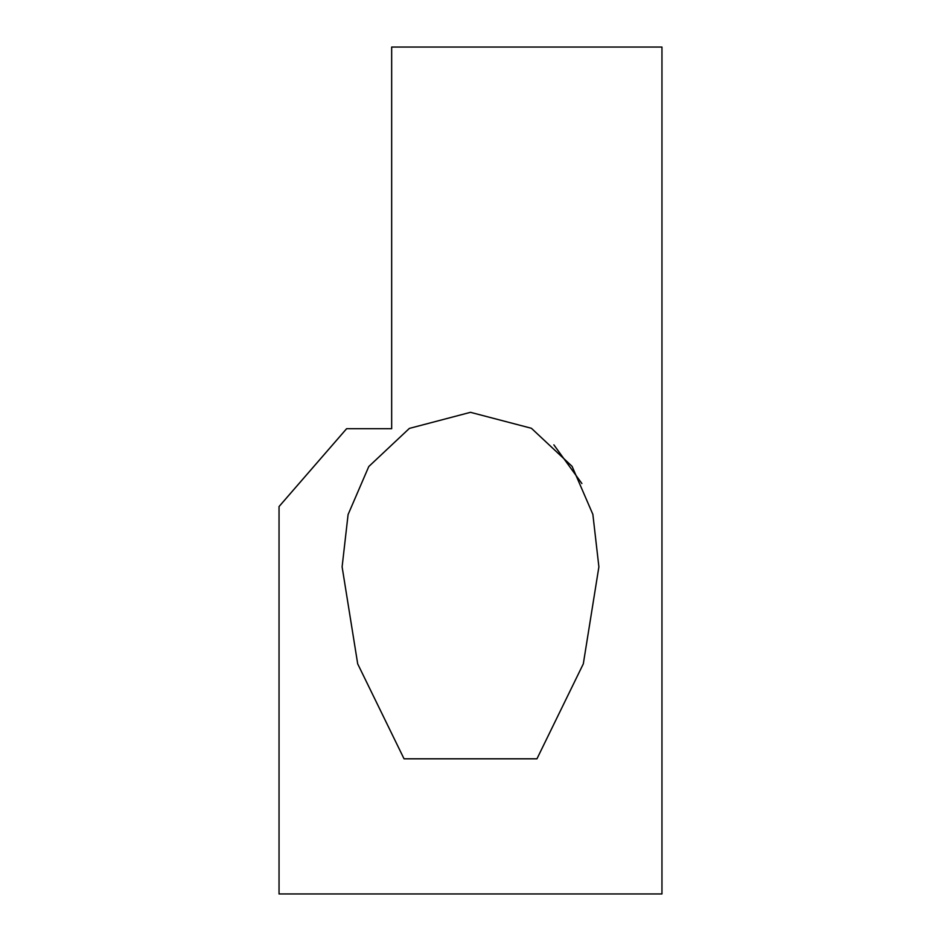 <?xml version="1.0" encoding="UTF-8"?>
<svg xmlns="http://www.w3.org/2000/svg" width="941" height="941" viewBox="0 0 941 941"><rect width="100%" height="100%" fill="white"/><g stroke="black" fill="none" stroke-linecap="round" stroke-linejoin="round"><path stroke-width="1.41" d="M553.873 444.858L581.891 483.545M536.958 758.811L583.314 663.852L598.888 566.87L592.865 514.374L572.081 466.336L531.394 428.273L470.476 412.323L409.37 428.402L368.79 466.524L348.088 514.562L342.112 566.87L357.698 663.875L404.042 758.811L536.958 758.811M346.617 428.696L391.668 428.696L391.668 47.05L661.958 47.05L661.958 893.95L279.042 893.95L279.042 506.564L346.617 428.696"/></g></svg>
